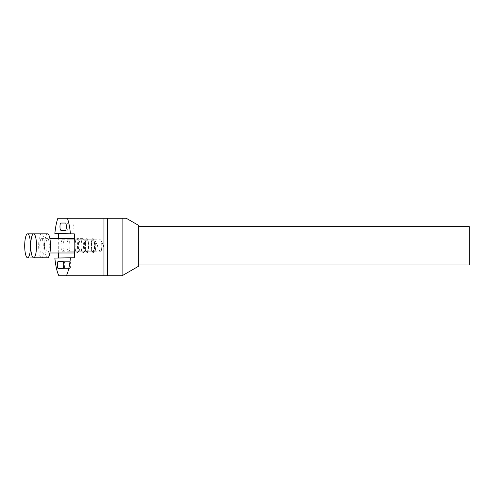<?xml version="1.0" encoding="UTF-8"?>
<svg xmlns="http://www.w3.org/2000/svg" width="494" height="494" viewBox="0 0 494 494"><rect width="100%" height="100%" fill="white"/><g stroke="black" fill="none" stroke-linecap="round" stroke-linejoin="round"><path stroke-width="0.37" stroke-dasharray="2.47 1.85" d="M98.886 245.802A5.99 1.451 -90 0 0 100.338 251.792A5.99 1.451 -90 0 0 100.961 251.205A5.99 1.451 -90 0 0 101.789 245.802A5.99 1.451 -90 0 0 100.961 240.399A5.99 1.451 -90 0 0 100.338 239.812A5.99 1.451 -90 0 0 98.886 245.802M91.452 245.802A5.99 1.451 90 0 1 92.897 239.812A5.99 1.451 90 0 1 94.348 245.802A5.99 1.451 90 0 1 92.897 251.792A5.99 1.451 90 0 1 91.452 245.802A5.99 1.451 90 0 1 92.897 239.812A5.99 1.451 90 0 1 94.348 245.802A5.99 1.451 90 0 1 92.897 251.792A5.99 1.451 90 0 1 91.452 245.802M92.86 245.802A5.99 1.451 -90 0 0 94.311 251.792A5.99 1.451 -90 0 0 94.934 251.205A5.99 1.451 -90 0 0 95.762 245.802A5.99 1.451 -90 0 0 94.934 240.399A5.99 1.451 -90 0 0 94.311 239.812A5.99 1.451 -90 0 0 92.86 245.802M85.425 245.802A5.99 1.451 90 0 1 86.87 239.812A5.99 1.451 90 0 1 88.321 245.802A5.99 1.451 90 0 1 86.87 251.792A5.99 1.451 90 0 1 85.425 245.802A5.99 1.451 90 0 1 86.87 239.812A5.99 1.451 90 0 1 88.321 245.802A5.99 1.451 90 0 1 86.87 251.792A5.99 1.451 90 0 1 85.425 245.802M85.135 245.802A7.188 1.741 -90 0 0 86.87 252.99A7.188 1.741 -90 0 0 88.611 245.802A7.188 1.741 -90 0 0 86.87 238.614A7.188 1.741 -90 0 0 85.135 245.802A7.188 1.741 -90 0 0 86.87 252.99A7.188 1.741 -90 0 0 88.611 245.802A7.188 1.741 -90 0 0 86.87 238.614A7.188 1.741 -90 0 0 85.135 245.802M72.445 230.229A3.594 0.871 -90 0 0 73.31 226.635A3.594 0.871 -90 0 0 72.445 223.041L67.808 223.041A3.594 0.871 -90 0 0 66.937 226.635A3.594 0.871 -90 0 0 67.808 230.229L65.467 230.229M138.703 266.167L138.703 225.437M138.703 264.969L138.703 226.635L138.703 264.969M69.833 261.375L65.196 261.375A3.594 0.871 -90 0 0 64.331 264.969A3.594 0.871 -90 0 0 65.196 268.563L69.833 268.563A3.594 0.871 -90 0 0 70.704 264.969A3.594 0.871 -90 0 0 69.833 261.375L62.862 261.375M72.445 223.041L65.467 223.041M67.808 223.041L60.83 223.041M67.808 230.229L60.83 230.229M122.104 275.745L122.104 218.255L57.866 218.255M58.872 275.745L107.556 275.745L107.556 218.255M65.196 261.375L58.224 261.375M65.196 268.563L58.224 268.563M69.833 268.563L62.862 268.563M103.968 275.745L103.968 218.255M74.273 233.823L54.853 233.526M54.853 258.078L74.273 257.782M61.015 245.802A5.99 1.451 90 0 1 62.466 239.812A5.99 1.451 90 0 1 63.911 245.802A5.99 1.451 90 0 1 62.466 251.792A5.99 1.451 90 0 1 61.015 245.802M58.298 252.99L58.298 238.614M67.042 245.802A5.99 1.451 90 0 1 68.493 239.812A5.99 1.451 90 0 1 69.944 245.802A5.99 1.451 90 0 1 68.493 251.792A5.99 1.451 90 0 1 67.042 245.802M91.162 245.802A7.188 1.741 -90 0 0 92.897 252.99A7.188 1.741 -90 0 0 94.638 245.802A7.188 1.741 -90 0 0 92.897 238.614A7.188 1.741 -90 0 0 91.162 245.802A7.188 1.741 -90 0 0 92.897 252.99A7.188 1.741 -90 0 0 94.638 245.802A7.188 1.741 -90 0 0 92.897 238.614A7.188 1.741 -90 0 0 91.162 245.802M469.3 264.969L469.3 226.635M78.737 251.076A5.273 1.272 -90 0 0 79.052 250.909A5.273 1.272 -90 0 0 80.009 245.802A5.273 1.272 -90 0 0 79.052 240.695A5.273 1.272 -90 0 0 77.472 245.141A5.273 1.272 -90 0 0 78.737 251.076M76.879 252.99A7.188 1.741 -90 0 0 77.311 252.761A7.188 1.741 -90 0 0 78.614 245.802A7.188 1.741 -90 0 0 77.311 238.843A7.188 1.741 -90 0 0 76.879 238.614A7.188 1.741 -90 0 0 75.137 245.802A7.188 1.741 -90 0 0 76.879 252.99L41.545 252.99A7.188 1.741 -90 0 0 43.281 245.802A7.188 1.741 -90 0 0 41.545 238.614A7.188 1.741 -90 0 0 39.804 245.802A7.188 1.741 -90 0 0 41.545 252.99M41.545 257.782A11.979 2.896 -90 0 0 44.441 245.802A11.979 2.896 -90 0 0 41.545 233.823A11.979 2.896 -90 0 0 38.649 245.802A11.979 2.896 -90 0 0 41.545 257.782L27.596 257.782M84.764 251.076A5.273 1.272 -90 0 0 85.079 250.909A5.273 1.272 -90 0 0 86.036 245.802A5.273 1.272 -90 0 0 85.079 240.695A5.273 1.272 -90 0 0 83.498 245.141A5.273 1.272 -90 0 0 84.764 251.076M82.906 252.99A7.188 1.741 -90 0 0 83.338 252.761A7.188 1.741 -90 0 0 84.641 245.802A7.188 1.741 -90 0 0 83.338 238.843A7.188 1.741 -90 0 0 82.906 238.614A7.188 1.741 -90 0 0 81.164 245.802A7.188 1.741 -90 0 0 82.906 252.99L74.631 252.99M47.572 252.99A7.188 1.741 -90 0 0 49.314 245.802A7.188 1.741 -90 0 0 47.572 238.614A7.188 1.741 -90 0 0 45.831 245.802A7.188 1.741 -90 0 0 47.572 252.99L49.888 252.99M47.572 233.823A11.979 2.896 -90 0 0 44.676 245.802A11.979 2.896 -90 0 0 47.572 257.782M68.493 251.792L100.338 251.792M68.493 239.812L100.338 239.812M94.934 251.205L97.664 245.802L94.934 240.399M62.466 251.792L94.311 251.792M62.466 239.812L94.311 239.812M100.961 251.205L103.691 245.802L100.961 240.399M41.545 238.614L47.572 238.614M82.906 238.614L76.879 238.614M79.052 240.695L77.311 238.843M79.052 250.909L77.311 252.761M85.079 240.695L83.338 238.843M85.079 250.909L83.338 252.761"/><path stroke-width="0.74" d="M126.254 218.255L122.104 218.255L126.254 218.255L138.703 225.437L138.703 266.167L122.104 275.745L58.872 275.745C56.995 271.83 55.655 265.939 54.853 258.078L70.451 257.782C69.654 265.778 68.308 271.768 66.4 275.745M65.467 230.229A3.594 0.871 -90 0 0 66.338 226.635A3.594 0.871 -90 0 0 65.467 223.041L60.83 223.041A3.594 0.871 -90 0 0 59.965 226.635A3.594 0.871 -90 0 0 60.83 230.229L65.467 230.229M67.406 218.255C68.808 222.22 69.821 227.413 70.451 233.823L54.853 233.526C55.482 227.24 56.489 222.152 57.866 218.255L122.104 218.255L122.104 275.745M107.556 218.255L107.556 275.745M62.862 261.375L58.224 261.375A3.594 0.871 -90 0 0 57.353 264.969A3.594 0.871 -90 0 0 58.224 268.563L62.862 268.563A3.594 0.871 -90 0 0 63.732 264.969A3.594 0.871 -90 0 0 62.862 261.375M103.968 218.255L103.968 275.745M58.65 257.782L58.298 252.99M58.298 238.614L58.65 233.823M70.451 257.782L74.273 257.782C75.008 249.797 75.008 241.807 74.273 233.823L70.451 233.823M138.703 226.635L469.3 226.635L469.3 264.969L138.703 264.969M27.596 233.823A11.979 2.896 90 0 1 30.498 245.802A11.979 2.896 90 0 1 27.596 257.782A11.979 2.896 90 0 1 24.7 245.802A11.979 2.896 90 0 1 27.596 233.823L41.545 233.823M49.888 252.99L74.631 252.99M33.623 233.823A11.979 2.896 90 0 1 36.525 245.802A11.979 2.896 90 0 1 33.623 257.782A11.979 2.896 90 0 1 30.727 245.802A11.979 2.896 90 0 1 33.623 233.823L47.572 233.823A11.979 2.896 -90 0 1 50.468 245.802A11.979 2.896 -90 0 1 47.572 257.782L33.623 257.782M49.888 238.614L74.631 238.614L49.888 238.614"/></g></svg>
